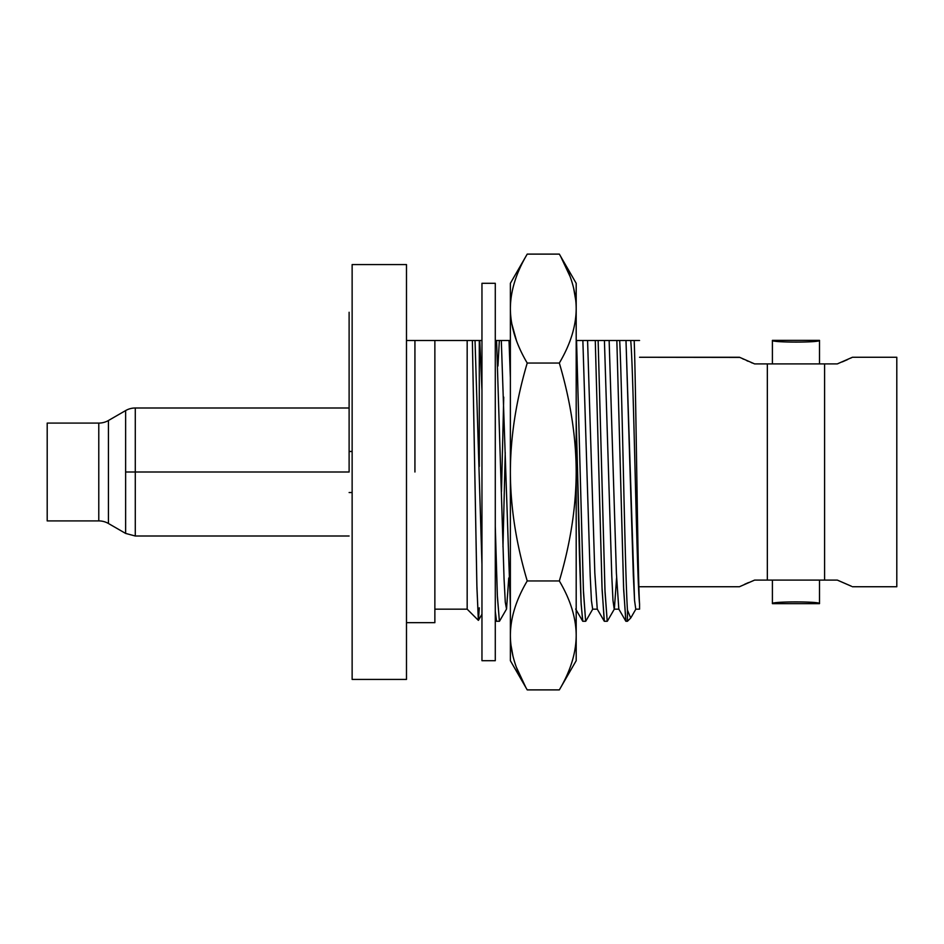 <?xml version="1.0" encoding="UTF-8"?>
<svg xmlns="http://www.w3.org/2000/svg" width="944" height="944" viewBox="0 0 944 944"><rect width="100%" height="100%" fill="white"/><g stroke="black" fill="none" stroke-linecap="round" stroke-linejoin="round"><path stroke-width="1.42" d="M135.287 407.997L135.287 472L125.623 472L125.623 410.581A19.328 19.328 180 0 1 135.287 407.997A19.328 19.328 -0 0 0 125.623 410.581L108.442 420.505L108.442 523.495L125.623 533.419L125.623 472L125.623 533.419L108.442 523.495A19.328 19.328 180 0 0 98.778 520.911L47.2 520.911L98.778 520.911A19.328 19.328 0 0 1 108.442 523.495L108.442 420.505A19.328 19.328 0 0 1 98.778 423.089A19.328 19.328 180 0 0 108.442 420.505L125.623 410.581L125.623 472L135.287 472L135.287 407.997L349.115 407.997L349.115 312.275L349.115 472L135.287 472L135.287 536.003L135.287 472L349.115 472M851.512 586.283L837.281 580.088L824.584 580.088L824.584 363.912L837.281 363.912L852.42 357.269L896.8 357.269L896.8 586.731L852.42 586.731L896.8 586.731L896.8 357.269L852.42 357.269L850.591 358.165M406.486 264.58L406.486 679.42L352.136 679.42L352.136 264.58L406.486 264.58L352.136 264.58L352.136 679.42L406.486 679.42L406.486 264.58M406.486 622.662L434.865 622.662L406.486 622.662M481.959 390.356L479.753 340.501L406.486 340.501L434.865 340.501L434.865 622.662L434.865 340.501L467.174 340.501L467.174 609.163L467.174 340.501L472.378 340.501L476.862 585.327L478.348 620.338L479.292 607.83L478.431 620.338L476.932 588.171L472.378 340.501L475.033 340.501L481.959 564.288M639.56 608.373L639.56 604.077C637.766 579.274 635.973 385.872 634.191 340.501L639.56 340.501L634.191 340.501C635.973 385.872 637.766 579.274 639.56 604.077C636.61 575.687 633.66 370.85 630.71 340.501L634.191 340.501L630.71 340.501C633.66 370.85 636.61 575.687 639.56 604.077L639.56 609.163L635.784 609.163L634.557 600.514L625.99 340.501L630.71 340.501L625.99 340.501L633.33 575.698L634.557 600.514L635.784 609.163M752.474 363.062L751.247 362.579M748.061 361.233L746.834 360.702M743.506 359.192L742.798 358.862M739.789 357.41L639.56 357.269L739.506 357.269L754.634 363.912L767.342 363.912L767.342 580.088L754.634 580.088L739.86 586.554M639.56 586.731L739.506 586.731L639.56 586.731M744.533 584.336L748.521 582.566M837.564 580.194L851.04 586.059M847.582 359.57L842.296 361.894M816.017 340.937L819.498 340.359C820.832 342.696 770.906 342.648 772.404 340.359L772.404 363.912L772.404 340.359C770.906 342.648 820.832 342.696 819.51 340.359L819.51 363.912L819.51 340.359L772.404 340.359M772.404 603.641C771.118 601.304 821.009 601.352 819.51 603.641L819.51 580.088L819.51 603.641C821.009 601.352 771.118 601.304 772.404 603.641L772.404 580.088L772.404 603.641L819.51 603.641M818.696 340.501L816.607 340.855M754.634 363.912L837.281 363.912C857.235 363.912 857.235 363.912 837.281 363.912M754.634 580.088L837.281 580.088C857.235 580.088 857.235 580.088 837.281 580.088M479.292 466.466L479.292 340.501L479.292 466.466M630.616 618.119L627.441 621.282L625.931 621.282L623.665 589.74L616.845 340.501L619.689 340.501C622.261 391.571 624.869 570.235 627.441 610.06L627.441 621.282L627.441 610.06L630.686 618.037M607.216 621.282L604.372 621.282L602.095 589.74L595.275 340.501L598.13 340.501L604.939 589.74L607.216 621.282L605.045 592.395L598.13 340.501L616.845 340.501L623.559 586.967L625.801 621.164L618.792 609.033L616.373 572.772L609.14 340.501L616.397 573.279L618.816 609.069M585.646 621.282L583.486 592.443L576.56 340.501L583.38 589.74L585.646 621.282L582.802 621.282L581.15 604.29L576.194 419.95L579.427 554.753L581.044 602.189L582.672 621.164L575.663 609.033M510.374 377.801L509.017 340.501L510.374 340.501L509.017 340.501L510.374 377.801M503.73 397.141L501.488 491.458L503.73 397.141M499.388 621.282L497.405 596.927L495.281 526.363L497.335 595.286L499.388 621.282L496.544 621.282L495.281 611.252L496.402 621.164M627.441 610.06C624.869 570.235 622.261 391.571 619.689 340.501L604.42 340.501L611.771 575.71L612.986 600.526L614.214 609.163L612.986 600.526L611.771 575.71L604.42 340.501L576.56 340.501L582.861 340.501L590.212 576.159L591.44 600.809L592.667 609.163L591.428 600.549L590.201 575.746L582.861 340.501L587.581 340.501L594.826 573.185L597.245 609.069L594.814 572.725L587.581 340.501L595.275 340.501L601.989 586.92L604.231 621.164L597.222 609.033M607.358 621.164L614.367 609.033L616.574 577.976M619.689 340.501L625.99 340.501L619.689 340.501M510.374 606.013L501.311 340.501L509.017 340.501L496.591 340.501L504.049 578.566L505.288 602.237L506.539 609.033L508.745 577.976M499.341 340.501L497.96 366.024M479.753 340.501L481.959 340.501L479.753 340.501M505.229 452.542L502.975 546.859M495.281 340.501L496.591 340.501L495.281 340.501M481.959 525.206L481.416 546.859M824.584 363.912L767.342 363.912L767.342 580.088L824.584 580.088L824.584 363.912M414.935 340.501L414.935 472M349.115 451.468L352.136 451.468L349.115 451.468M352.136 492.532L349.115 492.532L352.136 492.532M47.2 520.911L47.2 423.089L98.778 423.089L47.2 423.089L47.2 520.911M98.778 423.089L98.778 520.911L98.778 423.089M481.959 283.306L481.959 660.694L495.281 660.694L481.959 660.694L481.959 283.306L495.281 283.306L481.959 283.306M495.281 283.306L495.281 660.694M576.194 308.582C576.194 275.129 576.194 275.129 576.194 308.582L576.194 635.418C576.088 617.919 570.471 599.759 559.332 580.949C570.471 543.307 576.1 506.987 576.194 472L576.194 635.418C576.088 617.919 570.471 599.759 559.332 580.949C570.471 543.307 576.1 506.987 576.194 472C576.088 437.001 570.471 400.681 559.332 363.051C570.471 344.23 576.1 326.081 576.194 308.582L576.194 472C576.088 437.001 570.471 400.681 559.332 363.051C570.471 344.23 576.1 326.081 576.194 308.582C576.088 291.082 570.471 272.922 559.332 254.113L527.224 254.113L559.332 254.113L576.194 283.306L576.194 308.582C576.088 291.082 570.471 272.922 559.332 254.113M560.712 256.532L570.023 276.391M573.574 287.767L575.828 300.841M560.63 256.379L565.114 264.969M565.562 265.901L569.822 275.837M516.439 340.501L511.754 323.639L516.439 340.501M527.224 254.113L510.374 283.306L510.374 308.582C510.468 326.081 516.085 344.241 527.224 363.051C516.085 400.693 510.468 437.001 510.374 472L510.374 308.582C510.468 291.082 516.085 272.922 527.224 254.113C516.085 272.922 510.468 291.082 510.374 308.582C510.468 326.081 516.085 344.241 527.224 363.051L559.332 363.051L527.224 363.051C516.085 400.693 510.468 437.001 510.374 472C510.468 506.999 516.085 543.319 527.224 580.949L559.332 580.949L527.224 580.949C516.085 599.759 510.468 617.919 510.374 635.418C510.468 652.918 516.085 671.078 527.224 689.887L559.332 689.887C570.471 671.078 576.1 652.918 576.194 635.418L576.194 660.694L559.332 689.887C570.471 671.078 576.1 652.918 576.194 635.418M559.332 689.887L527.224 689.887L510.374 660.694L510.374 472C510.468 506.999 516.085 543.319 527.224 580.949C516.085 599.759 510.468 617.919 510.374 635.418C510.468 652.918 516.085 671.078 527.224 689.887M525.938 687.621L521.454 679.031M520.994 678.099L516.746 668.163M525.725 687.244L516.545 667.609M512.993 656.233L510.893 644.599M434.865 609.163L467.174 609.163L478.36 620.35M614.214 609.163L618.934 609.163M592.655 609.163L597.375 609.163M635.926 609.022L630.946 617.659M585.787 621.164L592.797 609.033M495.281 619.205L496.379 621.128M499.529 621.164L506.539 609.033M478.443 620.326L481.959 614.237M349.115 536.003L135.287 536.003L125.623 533.419"/></g></svg>
